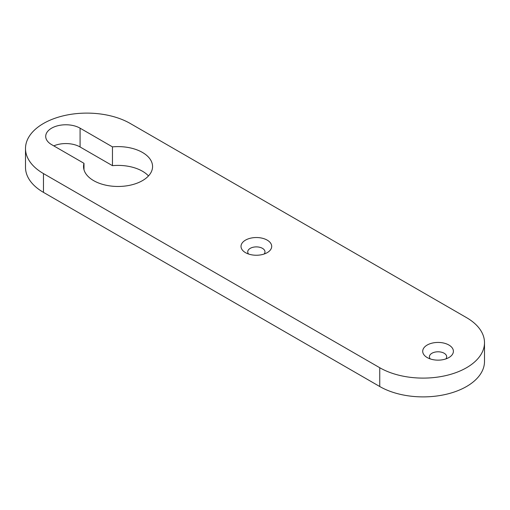<?xml version="1.0" encoding="UTF-8"?>
<svg xmlns="http://www.w3.org/2000/svg" width="510" height="510" viewBox="0 0 510 510"><rect width="100%" height="100%" fill="white"/><g stroke="black" fill="none" stroke-linecap="round" stroke-linejoin="round"><path stroke-width="0.76" d="M245.508 252.654L245.508 252.654A15.338 8.855 180 0 1 245.508 240.127A15.338 8.855 180 0 1 267.202 240.127A15.338 8.855 180 0 1 267.202 252.654A15.338 8.855 180 0 1 245.508 252.654M264.135 254.018A8.632 4.979 0 0 0 264.983 251.87A8.632 4.979 0 0 0 262.459 248.344A8.632 4.979 0 0 0 253.056 247.267A8.632 4.979 0 0 0 247.726 251.87A8.632 4.979 0 0 0 248.574 254.018M427.208 357.555A15.338 8.855 180 0 1 427.201 357.555A15.338 8.855 180 0 1 427.208 345.028A15.338 8.855 180 0 1 448.902 345.028A15.338 8.855 180 0 1 448.902 357.555A15.338 8.855 180 0 1 427.208 357.555M445.836 358.925A8.632 4.979 0 0 0 446.683 356.77A8.632 4.979 0 0 0 444.153 353.245A8.632 4.979 0 0 0 434.75 352.168A8.632 4.979 0 0 0 429.426 356.77A8.632 4.979 0 0 0 430.268 358.925M83.991 163.315A34.514 19.928 0 0 0 83.532 166.54A34.514 19.928 0 0 0 93.642 180.629A34.514 19.928 0 0 0 131.261 184.951A34.514 19.928 0 0 0 152.566 166.54A34.514 19.928 0 0 0 142.456 152.445A34.514 19.928 0 0 0 112.461 146.874L80.083 128.176A20.132 11.622 0 0 0 58.14 125.658A20.132 11.622 0 0 0 45.709 136.399A20.132 11.622 0 0 0 51.606 144.617L83.991 163.315L83.991 169.766M148.493 175.931A34.514 19.928 0 0 0 142.456 171.233A34.514 19.928 0 0 0 112.461 165.661L80.083 146.969A20.132 11.622 0 0 0 53.786 145.879M43.471 173.585L43.471 192.372L379.746 386.516L379.746 367.729A61.366 35.426 0 0 0 466.529 367.729A61.366 35.426 0 0 0 484.5 342.682A61.366 35.426 0 0 0 466.529 317.628L130.254 123.484A61.366 35.426 0 0 0 43.471 123.484A61.366 35.426 0 0 0 25.5 148.531A61.366 35.426 0 0 0 43.471 173.585L379.746 367.729M43.471 192.372A61.366 35.426 180 0 1 25.5 167.318L25.5 148.531M484.5 342.682L484.5 361.469A61.366 35.426 180 0 1 466.529 386.516A61.366 35.426 180 0 1 379.746 386.516M112.461 146.874L112.461 165.661M80.083 128.176L80.083 146.969"/></g></svg>
